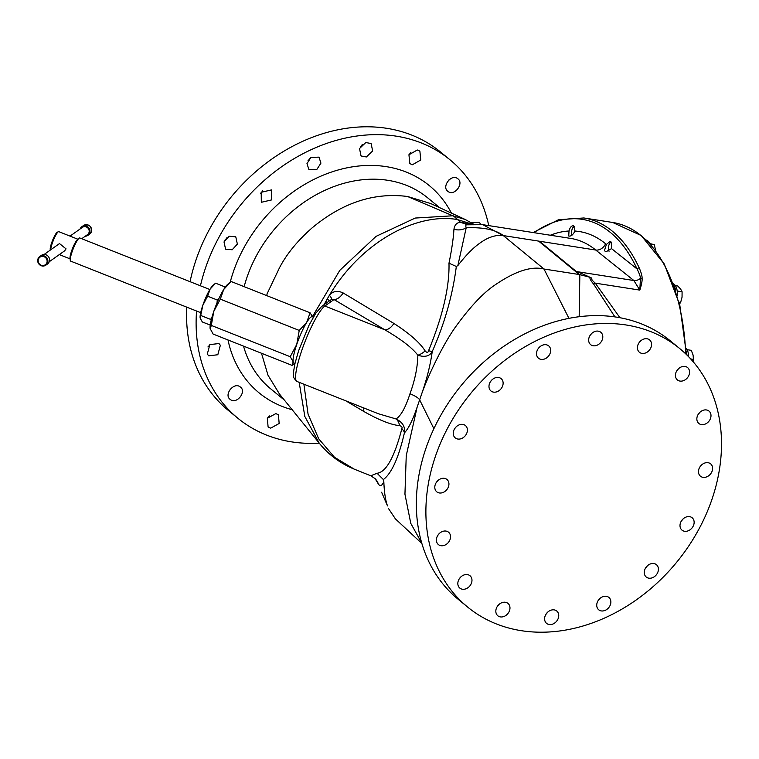 <?xml version="1.0" encoding="UTF-8"?>
<svg xmlns="http://www.w3.org/2000/svg" width="759" height="759" viewBox="0 0 759 759"><rect width="100%" height="100%" fill="white"/><g stroke="black" fill="none" stroke-linecap="round" stroke-linejoin="round"><path stroke-width="1.14" d="M471.567 224.228L460.656 222.387C456.965 222.387 454.726 224.673 453.948 229.256A14.231 12.542 -169.2 0 0 466.197 227.814L457.857 265.574C464.688 256.789 470.95 250.119 476.633 245.565C481.775 241.523 486.187 238.838 489.849 237.501L489.925 237.472C495.01 235.537 499.469 234.91 503.312 235.584L539.488 241.239L576.356 271.542C577.912 272.585 574.591 270.128 591.868 278.155C591.052 278.847 592.181 280.507 595.255 283.145L639.818 290.109L640.454 278.325A8.89 6.897 -52 0 1 633.869 280.526L639.818 290.109C641.583 284.616 642.332 280.697 642.086 278.363C642.228 276.219 641.279 272.775 639.258 268.012A1.774 1.148 -24.8 0 0 637.038 268.933A178.014 97.437 -81.1 0 0 533.994 232.681M591.868 278.155L589.885 277.282C589.734 278.762 590.995 281.039 593.652 284.103A14.231 1.86 137.6 0 0 595.255 283.145L619.932 317.727M312.366 316.778L339.785 270.375L376.075 236.353L415.23 218.051L452.829 215.784L465.276 219.512L430.837 203.592L407.564 196.496C374.073 192.188 342.138 202.748 311.759 228.184C297.262 241.011 286.456 254.303 279.359 268.05L267.054 293.875L266.798 295.64M299.169 382.337L304.824 416.454L319.122 442.99L279.521 394.092L268.003 375.212L261.504 353.258M319.122 442.99C328.514 454.698 340.212 463.407 354.206 469.119L334.52 457.307L318.714 438.844L308.078 414.215L303.894 384.206M330.497 301L326.958 299.416L329.406 295.251C362.859 239.882 417.972 212.672 457.411 219.56L472.193 224.18M330.544 300.877L327.006 299.302M325.269 303.856L326.958 299.416L324.055 304.72M421.748 543.055L410.78 523.368L404.945 494.194L406.245 455.647L417.089 407.298C412.63 420.296 408.399 428.826 404.405 432.867A10.673 6.195 16.3 0 0 401.824 428.807C394.357 457.383 386.103 472.202 377.062 473.265L383.361 479.555C391.616 473.398 398.627 457.838 404.405 432.867C405.382 426.824 402.602 422.194 396.037 418.949L378.343 413.731L296.978 381.464C290.925 375.667 294.359 375.221 293.534 371.882L294.862 363.95L298.543 350.933L308.885 325.516L315.735 313.277L321.683 306.389A3.558 3.378 54.7 0 1 324.861 306.038L334.026 299.539L331.351 299.682C332.053 299.131 331.408 297.651 329.406 295.251C332.945 291.105 337.518 290.327 343.106 292.927L393.874 323.429C409.566 333.552 419.974 342.698 425.106 350.886C426.881 352.888 428.029 352.84 428.55 350.734C442.791 315.924 449.603 286.741 448.986 263.183C451.728 249.834 453.389 238.525 453.948 229.256M331.977 299.103L321.683 306.389M296.978 381.464A40.91 7.201 -68.4 0 1 303.429 345.819A40.91 7.201 -68.4 0 1 324.861 306.038L384.927 329.852L334.026 299.539A10.673 6.537 120.8 0 0 343.106 292.927M539.488 241.239L595.711 250.024A157.398 86.156 98.9 0 0 570.73 238.421L482.733 224.673L503.302 235.584C495.589 229.673 483.217 227.083 466.197 227.814C465.381 225.527 465.865 224.484 467.658 224.683L460.656 222.387L453.465 215.888M579.174 316.721L579.848 274.616L543.975 269.009C530.826 265.745 513.539 271.741 492.117 286.987C481.443 294.872 469.66 307.632 456.747 325.279C442.791 344.188 428.161 376.018 422.194 392.403C427.118 378.02 430.457 364.405 432.232 351.578C444.689 323.287 452.715 294.919 456.32 266.475L448.986 263.183M457.857 265.574L456.32 266.475M467.535 224.806L482.733 224.673M463.711 222.548A14.231 9.25 -79.5 0 0 467.155 224.721M465.276 219.512L473.512 224.123M573.643 225.85L575.028 231.059C572.931 234.91 570.834 236.552 568.728 236.011L569.022 231.011C570.018 227.226 571.555 225.508 573.643 225.85L573.254 225.736M575.028 231.059A165.519 90.596 98.9 0 1 605.578 243.743L606.403 244.426L610.065 241.438L611.545 242.557L611.526 248.61L637.038 268.933C639.239 273.316 640.378 276.447 640.454 278.325L642.086 278.363M593.652 284.103L614.923 316.901M589.885 277.282L579.848 274.616M686.364 351.531A12.448 6.812 98.9 0 1 686.933 355.051M686.183 348.22A12.448 6.812 98.9 0 1 688.546 356.673M687.142 349.69L691.278 350.335L693.062 354.965L693.47 359.377L690.69 358.941M693.071 361.626L693.47 359.377M674.03 285.745A12.448 6.812 98.9 0 1 675.501 289.985M673.299 283.752A12.448 6.812 98.9 0 1 677.227 295.469M675.368 285.612L677.711 285.972L680.586 288.98L682.085 291.76L677.189 291.001M679.096 302.196L680.633 302.433L682.047 297.205L682.085 291.76M679.533 303.913L680.633 302.433M646.336 240.072A12.448 6.812 98.9 0 1 649.562 243.364M650.197 244.066L654.305 244.702L649.695 243.516M655.672 250.679L654.305 244.702M401.824 428.807C402.545 427.27 401.777 426.216 399.519 425.647C390.771 424.746 378.845 420.002 363.751 411.425L345.886 400.856M377.062 473.265L370.781 475.789L354.216 469.128M375.06 478.606L375.06 478.606A14.231 14.193 -44.6 0 1 378.428 484.119L375.06 478.606L370.781 475.789M383.361 479.555L383.836 481.785C381.967 485.836 380.164 486.623 378.428 484.119L378.267 483.72M383.836 481.785C384.263 492.411 385.487 500.456 387.507 505.911L381.616 492.23M421.871 543.491L395.411 518.89L388.494 508.549M393.874 323.429A10.673 6.527 120.8 0 1 384.927 329.852C401.207 339.33 412.184 347.783 417.848 355.212C417.592 367.271 414.964 380.107 409.983 393.741C405.619 407.412 400.97 415.818 396.037 418.949A10.673 7.837 -83.7 0 1 399.519 425.647M417.089 407.298L422.194 392.403M428.55 350.734L432.232 351.578C429.566 356.246 424.765 357.461 417.848 355.212A10.673 6.015 145.6 0 0 425.106 350.886M605.578 243.743A8.89 7.078 129.4 0 1 595.711 250.024L633.869 280.526L576.356 271.542M611.526 248.61L605.957 251.827L604.42 250.707L606.403 244.426M611.137 242.007A5.446 2.979 -81.1 0 0 608.633 246.068A5.446 2.979 -81.1 0 0 609.05 251.267M467.553 607.001L458 599.145A167.189 133.148 -50.6 0 1 425.903 448.389A167.189 133.148 129.4 0 1 670.282 340.819L679.846 348.666A167.189 133.148 129.4 0 0 435.457 456.244A167.189 133.148 129.4 0 0 467.553 607.001A167.189 133.148 129.4 0 0 711.933 499.431A167.189 133.148 129.4 0 0 679.846 348.666M681.174 521.3L683.347 518.672M645.444 568.235L647.607 565.588M597.902 600.967L600.027 598.367M545.797 614.524L547.846 612.02M497.069 606.839L498.995 604.468M459.129 579.07L460.922 576.868M437.753 535.446L439.404 533.416M436.207 482.61L437.734 480.741M638.793 343.134L640.568 340.99M676.724 370.904L678.65 368.589M698.109 414.509L700.149 412.052M699.675 467.326L701.8 464.755M454.717 428.607L456.168 426.843M490.456 381.673L491.908 379.917M537.989 348.96L539.497 347.119M590.075 335.421L591.707 333.448M641.991 353.4A8.007 6.376 129.4 0 0 650.406 348.685A8.007 6.376 129.4 0 0 649.581 339.899A8.007 6.376 129.4 0 0 647 338.761A8.007 6.376 129.4 0 0 638.585 343.476A8.007 6.376 129.4 0 0 639.42 352.271A8.007 6.376 129.4 0 0 641.991 353.4M677.645 380.126A8.007 6.376 129.4 0 0 687.531 377.659A8.007 6.376 129.4 0 0 687.578 367.574A8.007 6.376 129.4 0 0 687.341 367.394A8.007 6.376 129.4 0 0 677.455 369.861A8.007 6.376 129.4 0 0 677.408 379.946A8.007 6.376 129.4 0 0 677.645 380.126M697.474 421.729A8.007 6.376 129.4 0 0 698.84 423.465A8.007 6.376 129.4 0 0 707.9 422.336A8.007 6.376 129.4 0 0 710.377 412.839A8.007 6.376 129.4 0 0 709.01 411.093A8.007 6.376 129.4 0 0 699.95 412.232A8.007 6.376 129.4 0 0 697.474 421.729M698.46 471.87A8.007 6.376 129.4 0 0 700.453 476.206A8.007 6.376 129.4 0 0 708.289 476.026A8.007 6.376 129.4 0 0 712.606 468.18A8.007 6.376 129.4 0 0 710.614 463.834A8.007 6.376 129.4 0 0 702.777 464.015A8.007 6.376 129.4 0 0 698.46 471.87M680.453 522.913A8.007 6.376 129.4 0 0 681.99 530.133A8.007 6.376 129.4 0 0 693.688 524.981A8.007 6.376 129.4 0 0 692.151 517.771A8.007 6.376 129.4 0 0 680.453 522.913M646.184 567.106A8.007 6.376 129.4 0 0 646.26 577.039A8.007 6.376 129.4 0 0 656.497 574.62A8.007 6.376 129.4 0 0 656.421 564.677A8.007 6.376 129.4 0 0 646.184 567.106M600.891 597.703A8.007 6.376 129.4 0 0 598.718 609.79A8.007 6.376 129.4 0 0 606.707 609.515A8.007 6.376 129.4 0 0 608.879 597.428A8.007 6.376 129.4 0 0 600.891 597.703M551.451 610.046A8.007 6.376 129.4 0 0 545.114 616.004A8.007 6.376 129.4 0 0 546.594 623.386A8.007 6.376 129.4 0 0 551.888 624.363A8.007 6.376 129.4 0 0 558.226 618.414A8.007 6.376 129.4 0 0 556.755 611.023A8.007 6.376 129.4 0 0 551.451 610.046M505.399 602.266A8.007 6.376 129.4 0 0 496.984 606.982A8.007 6.376 129.4 0 0 497.819 615.767A8.007 6.376 129.4 0 0 500.39 616.906A8.007 6.376 129.4 0 0 508.815 612.19A8.007 6.376 129.4 0 0 507.98 603.405A8.007 6.376 129.4 0 0 505.399 602.266M469.745 575.55A8.007 6.376 129.4 0 0 459.859 578.007A8.007 6.376 129.4 0 0 459.821 588.092A8.007 6.376 129.4 0 0 460.058 588.272A8.007 6.376 129.4 0 0 469.944 585.815A8.007 6.376 129.4 0 0 469.982 575.73A8.007 6.376 129.4 0 0 469.745 575.55M449.916 533.947A8.007 6.376 129.4 0 0 448.55 532.201A8.007 6.376 129.4 0 0 439.489 533.34A8.007 6.376 129.4 0 0 437.023 542.837A8.007 6.376 129.4 0 0 438.389 544.573A8.007 6.376 129.4 0 0 447.449 543.444A8.007 6.376 129.4 0 0 449.916 533.947M448.939 483.806A8.007 6.376 129.4 0 0 446.947 479.47A8.007 6.376 129.4 0 0 439.11 479.641A8.007 6.376 129.4 0 0 434.793 487.496A8.007 6.376 129.4 0 0 436.786 491.832A8.007 6.376 129.4 0 0 444.622 491.652A8.007 6.376 129.4 0 0 448.939 483.806M466.946 432.753A8.007 6.376 129.4 0 0 465.409 425.533A8.007 6.376 129.4 0 0 453.711 430.685A8.007 6.376 129.4 0 0 455.248 437.905A8.007 6.376 129.4 0 0 466.946 432.753M501.206 388.57A8.007 6.376 129.4 0 0 501.13 378.627A8.007 6.376 129.4 0 0 490.893 381.056A8.007 6.376 129.4 0 0 490.969 390.989A8.007 6.376 129.4 0 0 501.206 388.57M546.499 357.973A8.007 6.376 129.4 0 0 548.681 345.876A8.007 6.376 129.4 0 0 540.683 346.161A8.007 6.376 129.4 0 0 538.51 358.248A8.007 6.376 129.4 0 0 546.499 357.973M595.938 345.62A8.007 6.376 129.4 0 0 602.285 339.671A8.007 6.376 129.4 0 0 600.805 332.281A8.007 6.376 129.4 0 0 595.502 331.303A8.007 6.376 129.4 0 0 589.164 337.262A8.007 6.376 129.4 0 0 590.644 344.643A8.007 6.376 129.4 0 0 595.938 345.62M363.4 407.801A10.673 6.527 -59.2 0 1 363.751 411.425M574.269 226.315A5.446 2.979 -81.1 0 0 572.02 235.157M313.325 317.158L312.281 316.74A24.895 4.383 111.6 0 0 310.896 317.129A24.895 4.383 111.6 0 0 306.683 322.423A24.895 4.383 111.6 0 0 296.769 344.377A24.895 4.383 111.6 0 0 293.183 361.853L292.063 365.373L294.568 363.295M312.699 316.911L310.07 312.793L306.683 322.423L299.236 330.431L296.769 344.377L290.232 356.711L293.183 361.853A24.895 4.383 111.6 0 0 293.923 363.039L294.976 363.457M310.07 312.793L231.134 281.504L223.687 289.511L220.3 299.131L299.236 330.431M220.3 299.131L213.763 311.465A24.895 4.383 111.6 0 1 223.687 289.511A24.895 4.383 -68.4 0 1 227.558 284.473L230.1 282.339M290.232 356.711L211.306 325.421L213.763 311.465A24.895 4.383 111.6 0 0 210.11 328.486A24.895 4.383 111.6 0 0 210.11 328.514L213.137 334.074L292.063 365.373M211.306 325.421L210.186 328.941M225.3 287.063L215.622 283.183L210.129 289.084L207.634 296.19L202.814 305.289L200.167 318.173L202.34 321.968L210.234 325.089M218.924 298.581L217.245 299.995L207.634 296.19M217.245 299.995L217.017 302.917M211.875 317.509L210.604 319.387L200.993 315.583M210.604 319.387L211.192 320.146M214.863 283.8L212.985 285.375A18.368 3.235 111.6 0 0 210.129 289.084A18.368 3.235 111.6 0 0 202.814 305.289A18.368 3.235 111.6 0 0 200.11 317.841A18.368 3.235 111.6 0 0 200.12 317.86L200.167 318.173M209.863 289.53L79.837 237.975A12.448 2.192 -68.4 0 0 79.145 238.165A12.448 2.192 111.6 0 0 78.983 238.298A12.448 2.192 111.6 0 0 73.215 248.743A12.448 2.192 111.6 0 0 70.255 260.299A12.448 2.192 111.6 0 0 70.663 261.124L200.68 312.67M77.56 239.493A10.569 1.86 111.6 0 0 77.418 239.607A10.569 1.86 111.6 0 0 72.522 248.468A10.569 1.86 111.6 0 0 70.018 258.278L70.255 260.299M50.36 250.043L50.303 249.891A9.677 1.708 111.6 0 1 52.362 240.907A9.677 1.708 111.6 0 1 57.124 232.311A9.677 1.708 -68.4 0 1 57.323 232.197L58.434 231.694A10.569 1.86 -68.4 0 0 58.215 231.827A10.569 1.86 111.6 0 0 53.623 239.702A10.569 1.86 111.6 0 0 50.654 249.834M44.079 254.493L59.496 243.573L66.052 248.867L64.638 250.831L49.221 261.751M58.434 231.694A10.569 1.86 -68.4 0 1 58.804 231.656L77.873 239.227M81.725 238.724L87.475 234.654A4.45 4.222 -125.3 0 0 87.437 227.615A4.45 4.222 -125.3 0 0 82.333 227.396L70.027 236.115M85.264 236.21A5.275 5.019 -125.3 0 0 89.733 232.937A5.275 5.019 54.7 0 0 81.849 226.713L83.499 225.546A5.275 5.019 54.7 0 1 91.374 231.77A5.275 5.019 -125.3 0 1 89.6 234.161L87.949 235.328M80.122 228.962A5.275 5.019 54.7 0 1 81.849 226.713M49.278 261.599A5.275 5.019 54.7 0 1 47.494 263.99L45.853 265.157A5.275 5.019 54.7 0 1 37.969 258.933A5.275 5.019 -125.3 0 1 39.753 256.542L37.95 258.961C37.798 264.758 40.436 266.817 45.853 265.157A5.275 5.019 54.7 0 0 47.627 262.766A5.275 5.019 -125.3 0 0 39.753 256.542L41.394 255.375A5.275 5.019 -125.3 0 1 49.278 261.599M319.254 443.161A167.189 133.148 -50.6 0 1 237.785 418.181A167.189 133.148 -50.6 0 1 196.562 311.038M200.433 285.792A167.189 133.148 -50.6 0 1 205.689 267.424A167.189 133.148 129.4 0 1 450.068 159.855A167.189 133.148 129.4 0 1 488.739 225.613M270.688 428.142L279.17 423.475L278.401 414.746L275.83 413.608L267.339 418.275L268.107 427.004L270.688 428.142M230.347 399.509C236.713 404.756 247.14 391.35 240.176 386.891C233.81 381.635 223.374 395.041 230.347 399.509L230.119 399.329M207.311 354.064L208.687 355.819L217.824 354.747L220.347 345.288L218.962 343.542L209.826 344.605L207.311 354.064M417.298 149.997L408.94 154.77L409.841 163.602L412.412 164.741L420.771 159.978L419.879 151.136L417.298 149.997M457.639 178.631C451.292 173.403 441.14 187.037 448.066 191.467C454.404 196.695 464.565 183.061 457.639 178.631L457.867 178.811M480.827 224.417L479.308 222.34L471.33 222.719M224.009 241.922L225.584 249.18L232.169 249.777L237.368 244.094L235.783 236.836L229.209 236.239L224.009 241.922M261.191 192.293L261.333 202.292L271.627 199.911L271.485 189.902L261.191 192.293M310.981 157.398L306.978 163.574L308.904 169.561L316.93 169.314L320.934 163.128L318.998 157.141L310.981 157.398M365.8 142.54L359.51 148.536L361.056 155.975L366.369 156.961L372.65 150.965L371.113 143.527L365.8 142.54M450.068 159.855L440.514 151.999A167.189 133.148 129.4 0 0 196.135 259.569A167.189 133.148 129.4 0 0 190.063 281.674M186.761 307.158A167.189 133.148 129.4 0 0 228.231 410.334L237.785 418.181M409.073 154.532A8.007 6.376 129.4 0 0 410.998 152.161M447.155 182.132A8.007 6.376 129.4 0 0 448.939 179.93M267.5 418.01A8.007 6.376 129.4 0 0 269.274 415.866M229.417 390.411A8.007 6.376 129.4 0 0 231.343 388.096M207.919 346.948A8.007 6.376 129.4 0 0 209.958 344.491M224.721 240.328A8.007 6.376 129.4 0 0 226.894 237.7M260.46 193.412A8.007 6.376 129.4 0 0 261.883 191.894A8.007 6.376 129.4 0 0 262.623 190.765M308.04 160.633A8.007 6.376 129.4 0 0 310.165 158.033M360.221 146.98A8.007 6.376 129.4 0 0 362.271 144.476M685.709 353.865A179.636 98.328 98.9 0 0 612.646 222.463L583.851 217.966A179.636 98.328 98.9 0 1 639.258 268.012M244.142 286.655A123.613 98.452 -50.6 0 1 246.969 277.367A123.613 98.452 -50.6 0 1 427.668 197.833L439.822 207.814M284.464 400.154L270.697 388.845A123.613 98.452 -50.6 0 1 243.544 346.132M292.262 409.746A134.106 106.801 -50.6 0 1 228.013 339.975M230.176 282.282A134.106 106.801 -50.6 0 1 233.307 271.921A134.106 106.801 -50.6 0 1 339.596 169.589A134.106 106.801 -50.6 0 1 451.491 213.222M407.564 196.496L452.829 215.784A28.453 15.484 98.9 0 1 457.411 219.56M568.956 318.363L543.975 269.009L503.302 235.584M550.37 235.233A165.519 90.596 98.9 0 1 569.022 231.011M433.882 428.693L419.68 399.908C418.522 397.982 415.287 395.932 409.974 393.76M579.269 274.521L538.605 241.096M46.878 262.652A4.639 4.412 -125.3 0 0 44.088 256.722A4.639 4.412 -125.3 0 0 38.396 259.284A4.639 4.412 54.7 0 0 41.185 265.204A4.639 4.412 54.7 0 0 46.878 262.652M583.851 217.966L558.491 219.749L533.131 232.548M612.646 222.463L641.184 235.518L664.22 263.914L679.77 304.871L686.506 354.633M77.418 239.607L78.983 238.298M59.316 254.597L70.084 258.866M83.499 225.546C88.917 223.886 91.545 225.954 91.393 231.751L89.6 234.161"/></g></svg>
